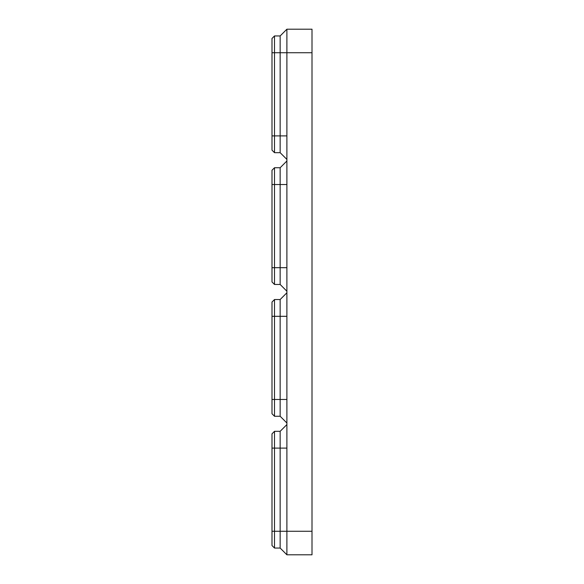 <?xml version="1.0" encoding="UTF-8"?>
<svg xmlns="http://www.w3.org/2000/svg" width="584" height="584" viewBox="0 0 584 584"><rect width="100%" height="100%" fill="white"/><g stroke="black" fill="none" stroke-linecap="round" stroke-linejoin="round"><path stroke-width="0.88" d="M274.509 548.055L274.509 531.265L271.998 531.265L271.998 545.544L274.509 548.055L280.152 548.055L286.897 554.8L286.897 399.471L280.152 399.471L280.152 299.534L286.897 292.781M286.897 399.471L286.897 267.684L280.152 267.684L280.152 167.739L286.897 160.994M286.897 267.684L286.897 135.889L280.152 135.889L280.152 35.945L286.897 29.2L312.002 29.2L312.002 554.8L286.897 554.8M286.897 29.2L286.897 135.889M286.897 423.006L280.152 416.261L274.509 416.261L271.998 413.749L271.998 302.045L274.509 299.534L280.152 299.534M280.152 416.261L280.152 399.471L271.998 399.471M274.509 416.261L274.509 299.534M271.998 531.265L271.998 433.832L274.509 431.32L280.152 431.32L286.897 424.575M280.152 548.055L280.152 431.32M274.509 431.32L274.509 531.265L312.002 531.265M286.897 159.425L280.152 152.679L274.509 152.679L271.998 150.168L271.998 38.456L274.509 35.945L280.152 35.945M280.152 152.679L280.152 135.889L271.998 135.889M274.509 152.679L274.509 35.945M286.897 291.219L280.152 284.466L274.509 284.466L271.998 281.955L271.998 170.251L274.509 167.739L280.152 167.739M280.152 284.466L280.152 267.684L271.998 267.684M274.509 284.466L274.509 167.739M271.998 52.735L312.002 52.735M286.897 316.316L271.998 316.316M286.897 448.111L271.998 448.111M286.897 184.529L271.998 184.529"/></g></svg>
